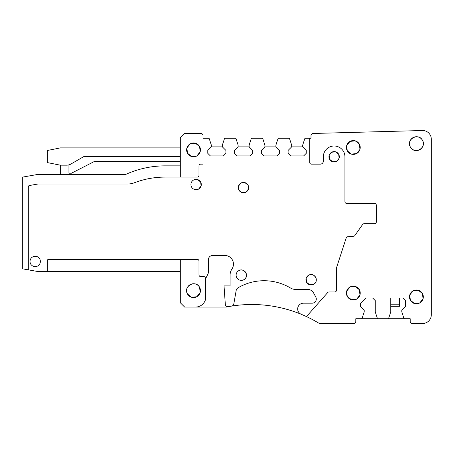 <?xml version="1.0" encoding="UTF-8"?>
<svg xmlns="http://www.w3.org/2000/svg" width="454" height="454" viewBox="0 0 454 454"><rect width="100%" height="100%" fill="white"/><g stroke="black" fill="none" stroke-linecap="round" stroke-linejoin="round"><path stroke-width="0.68" d="M208.358 259.784A4.319 4.319 0 0 1 212.676 255.466A4.319 4.319 0 0 0 208.358 259.784L208.358 272.19A4.336 4.336 0 0 1 207.898 274.131L206.354 277.218A4.336 4.336 0 0 0 205.895 279.159L205.895 296.7A10.368 10.368 0 0 1 205.463 299.657L205.463 278.319A1.725 1.725 0 0 0 203.738 276.594L200.713 276.594A1.725 1.725 0 0 1 198.988 274.863L198.988 261.078A1.725 1.725 0 0 0 197.257 259.348L48.606 259.348A1.294 1.294 0 0 0 47.312 260.647L47.312 271.441L37.393 271.441L22.7 268.847L22.7 177.088L37.387 174.501L125.554 174.501A95.3 95.3 0 0 1 164.734 165.863L180.312 165.863L180.312 177.088L197.257 177.088A1.725 1.725 0 0 0 198.988 175.363L198.988 165.863A1.725 1.725 0 0 1 200.713 164.138L203.034 164.138L203.034 135.638A2.156 2.156 0 0 0 200.878 133.476L184.63 133.476L180.312 137.795L180.312 177.088L165.074 177.088A85.931 85.931 0 0 0 134.361 182.775A18.569 18.569 0 0 1 127.722 184.001L93.178 184.001L127.722 184.001M212.676 255.466L224.821 255.466A8.637 8.637 0 0 1 231.988 268.921A11.293 11.293 0 0 0 230.076 275.186L230.076 285.906L224.032 285.906L225.315 304.276A2.593 2.593 0 0 0 228.368 306.643A129.543 129.543 0 0 1 231.648 306.087A2.593 2.593 0 0 0 233.799 303.976L236.142 290.656A4.37 4.37 0 0 1 238.225 287.671A51.603 51.603 0 0 1 290.713 288.125A8.683 8.683 0 0 0 295.168 289.363L307.534 289.363A6.912 6.912 0 0 1 313.623 293.012L315.808 297.086A4.143 4.143 0 0 1 312.153 303.181L303.437 303.181A5.777 5.777 0 0 0 300.355 313.839L300.361 313.935A129.543 129.543 0 0 1 318.305 322.862A4.319 4.319 0 0 0 320.524 323.475L353.643 323.475A2.156 2.156 0 0 0 355.8 321.313L355.8 318.725L361.35 318.725A0.863 0.863 0 0 0 362.167 318.129L364.221 311.813L364.221 310.088L360.55 306.416L360.55 303.613L366.162 297.994L402.868 297.994L405.456 300.588L405.456 306.416L401.79 310.088L401.79 311.813L403.839 318.129A0.863 0.863 0 0 0 404.662 318.725L410.206 318.725L410.206 321.313A2.156 2.156 0 0 0 412.357 323.475L422.663 323.475A8.637 8.637 0 0 0 431.3 314.838L431.3 139.157A8.637 8.637 0 0 0 422.43 130.525L313.09 133.476A2.156 2.156 0 0 0 310.99 135.638L310.99 138.226L305.548 138.226A0.863 0.863 0 0 0 304.725 138.822L302.676 145.138L302.676 146.863L291.667 146.863L288.103 150.427L288.103 153.338L290.691 155.932L303.647 155.932L306.24 153.338L306.24 150.427L302.676 146.863M291.667 146.863L291.667 145.138L289.612 138.822A0.863 0.863 0 0 0 288.789 138.226L278.773 138.226A0.863 0.863 0 0 0 277.956 138.822L275.901 145.138L275.901 146.863L264.892 146.863L261.328 150.427L261.328 153.338L263.922 155.932L276.872 155.932L279.465 153.338L279.465 150.427L275.901 146.863L279.465 150.427M264.892 146.863L264.892 145.138L262.843 138.822A0.863 0.863 0 0 0 262.02 138.226L252.004 138.226A0.863 0.863 0 0 0 251.181 138.822L249.132 145.138L249.132 146.863L238.117 146.863L234.559 150.427L234.559 153.338L237.147 155.932L250.103 155.932L252.691 153.338L252.691 150.427L249.132 146.863L252.691 150.427M238.117 146.863L238.117 145.138L236.069 138.822A0.863 0.863 0 0 0 235.246 138.226L225.229 138.226A0.863 0.863 0 0 0 224.407 138.822L222.358 145.138L222.358 146.863L211.348 146.863L207.784 150.427L207.784 153.338L210.378 155.932L223.328 155.932L225.922 153.338L225.922 150.427L222.358 146.863M207.784 150.427L211.348 146.863L211.348 145.138L209.294 138.822A0.863 0.863 0 0 0 208.477 138.226L203.034 138.226M37.676 265.999A5.181 5.181 0 0 1 30.645 263.939A5.181 5.181 0 0 1 32.705 256.907A5.181 5.181 0 0 1 39.736 258.967A5.181 5.181 0 0 1 37.676 265.999M238.821 270.641A5.181 5.181 0 0 1 245.852 272.701A5.181 5.181 0 0 1 243.787 279.732A5.181 5.181 0 0 1 236.755 277.672A5.181 5.181 0 0 1 238.821 270.641C244.53 267.156 249.808 276.809 243.787 279.732M306.598 282.309L309.685 284.766L313.612 284.335C319.627 281.412 314.355 271.759 308.641 275.243A5.181 5.181 0 0 1 315.672 277.303A5.181 5.181 0 0 1 313.612 284.335A5.181 5.181 0 0 1 306.575 282.274A5.181 5.181 0 0 1 308.641 275.243L306.161 278.313L306.558 282.24M193.631 179.994A5.181 5.181 0 0 1 200.662 182.054A5.181 5.181 0 0 1 198.597 189.085A5.181 5.181 0 0 1 191.565 187.025A5.181 5.181 0 0 1 193.631 179.994L197.552 179.563L200.645 182.026M338.678 154.292L335.591 151.823L331.658 152.249A5.181 5.181 0 0 1 338.69 154.309A5.181 5.181 0 0 1 336.63 161.34A5.181 5.181 0 0 1 329.593 159.28A5.181 5.181 0 0 1 331.658 152.249L329.178 155.319L329.576 159.246M247.992 185.073L244.905 182.616L240.978 183.041A5.181 5.181 0 0 1 248.009 185.101A5.181 5.181 0 0 1 245.949 192.138A5.181 5.181 0 0 1 238.917 190.073A5.181 5.181 0 0 1 240.978 183.041L238.498 186.117L238.9 190.05M93.178 184.001L38.147 184.001A1.294 1.294 0 0 0 37.926 184.018L29.385 185.527A1.294 1.294 0 0 0 28.313 186.798L28.313 269.841M180.312 271.441L47.312 271.441M198.988 165.863L198.988 175.363M180.312 259.348L180.312 302.75L184.63 307.063L195.532 307.063A10.368 10.368 0 0 0 205.463 299.657M228.368 306.643A129.543 129.543 0 0 0 226.188 307.063L195.555 307.063M300.361 313.935A129.543 129.543 0 0 0 231.648 306.087M309.69 138.226L309.69 162.407A1.725 1.725 0 0 0 311.421 164.138L320.325 164.138A3.025 3.025 0 0 0 323.35 161.113L323.35 156.778A10.794 10.794 0 0 1 334.15 146.001A10.794 10.794 0 0 1 344.938 156.795L344.938 201.701A1.725 1.725 0 0 0 346.663 203.432L374.584 203.432A1.725 1.725 0 0 1 376.315 205.157L376.315 222A1.725 1.725 0 0 1 374.584 223.726L364.029 223.726A1.725 1.725 0 0 0 362.615 224.463L354.869 235.524A1.725 1.725 0 0 1 353.604 236.25L347.69 236.767A1.725 1.725 0 0 0 346.198 237.958L336.567 267.599A1.725 1.725 0 0 0 336.482 268.132L336.482 290.225A1.725 1.725 0 0 1 334.757 291.95L329.008 291.95A1.725 1.725 0 0 0 327.714 292.535L306.456 316.586M198.597 189.085L201.082 186.015L200.679 182.088M329.615 159.309L332.703 161.772L336.63 161.34L339.11 158.264L338.701 154.332M238.929 190.095L242.016 192.564L245.949 192.138L248.429 189.063L248.026 185.136M196.894 155.926L200.169 151.806L199.595 146.574A6.906 6.906 0 0 0 190.22 143.822A6.906 6.906 0 0 0 187.474 153.197A6.906 6.906 0 0 0 196.849 155.949A6.906 6.906 0 0 0 199.595 146.574L195.498 143.265L190.254 143.804M196.877 296.7L200.169 292.586L199.595 287.342A6.906 6.906 0 0 0 190.22 284.596A6.906 6.906 0 0 0 187.474 293.971A6.906 6.906 0 0 0 196.849 296.717A6.906 6.906 0 0 0 199.595 287.342C195.697 279.318 182.826 286.349 187.474 293.971L191.571 297.279L196.815 296.734M419.757 302.937L423.043 298.817L422.475 293.585A6.906 6.906 0 0 0 413.1 290.832A6.906 6.906 0 0 0 410.348 300.207A6.906 6.906 0 0 0 419.723 302.96A6.906 6.906 0 0 0 422.475 293.585L418.361 290.271L413.112 290.827M422.475 140.337A6.906 6.906 0 0 0 413.1 137.585A6.906 6.906 0 0 0 410.348 146.96A6.906 6.906 0 0 0 419.723 149.712A6.906 6.906 0 0 0 422.475 140.337C418.571 132.313 405.7 139.344 410.348 146.96C414.247 154.984 427.118 147.953 422.475 140.337M356.679 299.101L359.96 294.981L359.386 289.748A6.906 6.906 0 0 0 350.011 286.996A6.906 6.906 0 0 0 347.259 296.371A6.906 6.906 0 0 0 356.634 299.124A6.906 6.906 0 0 0 359.386 289.748L355.289 286.44L350.051 286.979M356.674 153.526L359.96 149.406L359.386 144.168A6.906 6.906 0 0 0 350.011 141.421A6.906 6.906 0 0 0 347.259 150.796A6.906 6.906 0 0 0 356.634 153.543A6.906 6.906 0 0 0 359.386 144.168L355.289 140.859L350.051 141.398M180.312 161.545L94.245 161.545L71.46 173.212L68.946 173.212L68.946 164.859M180.312 147.902L60.308 147.902L47.358 150.49L47.358 162.583L60.308 165.171L60.308 174.501M60.308 165.171L66.63 165.171A8.637 8.637 0 0 0 70.949 164.013L83.831 156.579L180.312 156.579M190.192 143.839L186.9 147.959L187.474 153.197L191.565 156.505L196.803 155.972M361.35 318.725L404.662 318.725M413.083 290.838L409.78 294.958L410.348 300.207L414.445 303.516L419.683 302.977M349.977 287.019L346.691 291.139L347.259 296.371L351.356 299.68L356.594 299.146M349.972 141.444L346.691 145.558L347.259 150.796L351.362 154.105L356.6 153.566M387.903 318.725A0.885 0.885 0 0 0 388.726 318.129L390.775 311.813L390.775 297.994M372.643 297.994L375.231 300.588L375.231 311.813L377.285 318.129A0.885 0.885 0 0 0 378.103 318.725M399.497 297.994L399.497 306.314L390.86 306.314L390.86 297.994M399.497 304.186L390.86 304.186"/></g></svg>
